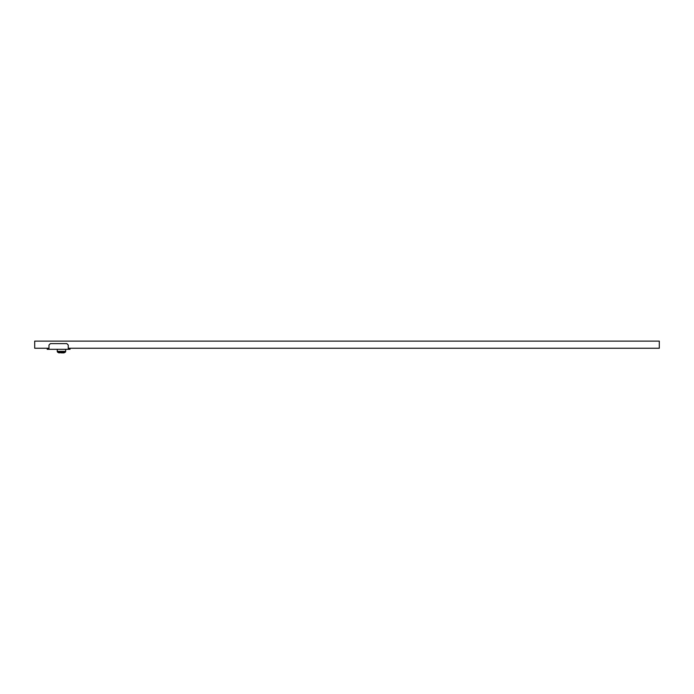 <?xml version="1.0" encoding="UTF-8"?>
<svg xmlns="http://www.w3.org/2000/svg" width="694" height="694" viewBox="0 0 694 694"><rect width="100%" height="100%" fill="white"/><g stroke="black" fill="none" stroke-linecap="round" stroke-linejoin="round"><path stroke-width="1.04" d="M68.246 348.249L659.3 348.249L659.3 341.11L34.7 341.11L34.7 348.249L48.979 348.249M68.246 349.316L68.246 345.039L66.824 343.608L50.402 343.608L48.979 345.039L48.979 349.316L70.033 349.316L70.033 348.249M48.979 349.316L47.192 349.316L47.192 348.249M61.315 352.89L63.701 352.89A1.067 1.067 0 0 0 64.204 352.769L65.106 352.3A1.067 1.067 0 0 0 65.678 351.346L65.678 349.316M63.197 352.89L63.701 352.89M59.233 352.89A1.067 1.067 0 0 1 58.738 352.769L57.836 352.3A1.067 1.067 0 0 1 57.255 351.346L57.255 349.316M58.738 352.769L64.204 352.769M57.836 352.3L65.106 352.3M57.255 351.346L65.678 351.346"/></g></svg>
